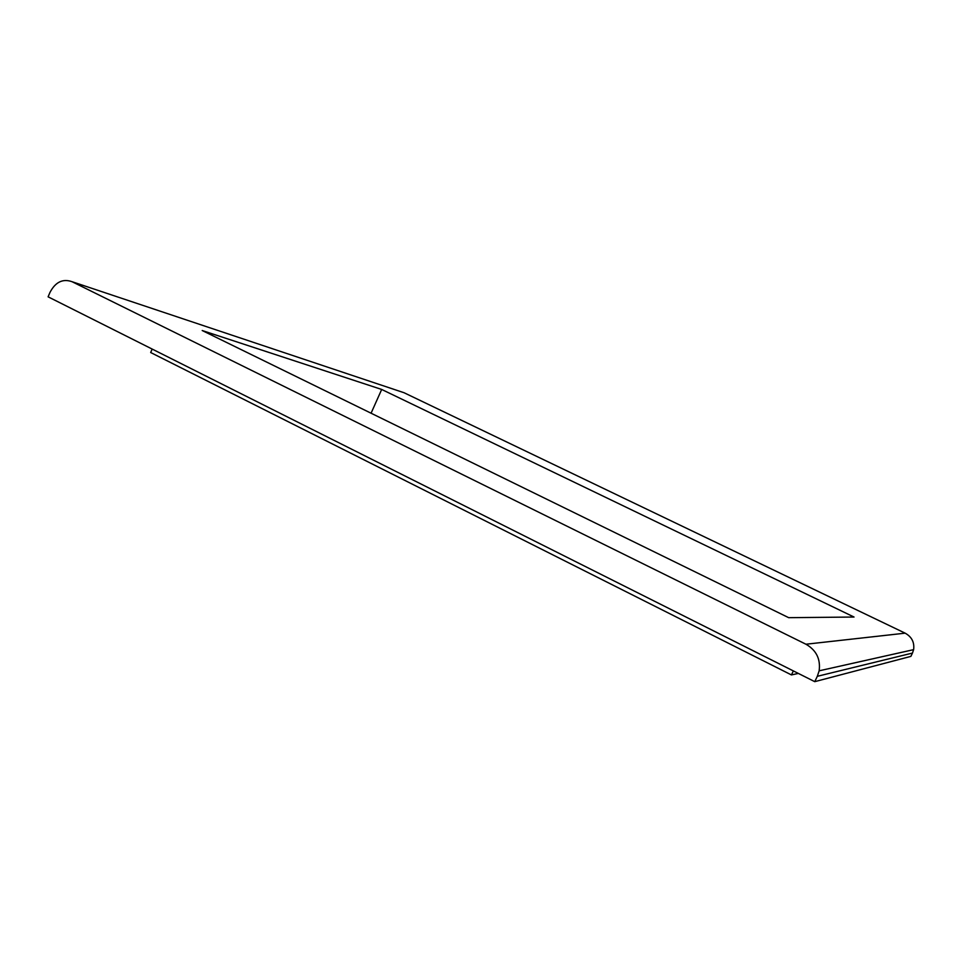<?xml version="1.0" encoding="UTF-8"?>
<svg xmlns="http://www.w3.org/2000/svg" width="962" height="962" viewBox="0 0 962 962"><rect width="100%" height="100%" fill="white"/><g stroke="black" fill="none" stroke-linecap="round" stroke-linejoin="round"><path stroke-width="1.44" d="M788.696 617.676L202.2 330.531L381.686 389.454L854.04 617.039L788.696 617.676M371.079 413.203L381.686 389.454M817.315 676.31L819.143 670.815C820.694 659.042 816.293 650.18 805.94 644.227L72.066 281.71C62.807 278.451 55.447 282.01 50 292.376L48.1 296.825L814.754 681.661L817.315 676.31L912.469 653.066L913.623 649.651C914.573 642.339 911.76 636.844 905.158 633.164L805.94 644.227M72.066 281.71L404.064 392.736L905.158 633.164M912.469 653.066L910.87 656.385L814.754 681.661M152.176 349.062L150.673 352.525L791.437 674.927L798.364 673.424M793.349 670.911L791.437 674.927M913.623 649.651L819.143 670.815"/></g></svg>
